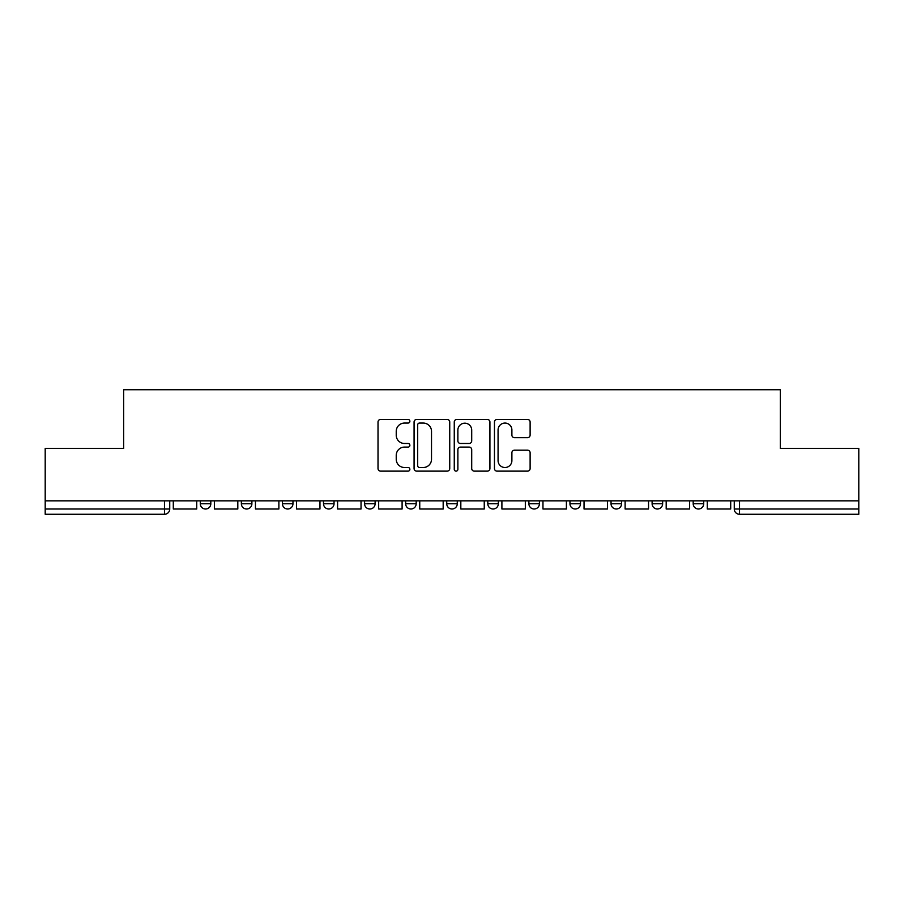 <?xml version="1.0" encoding="UTF-8"?>
<svg xmlns="http://www.w3.org/2000/svg" width="904" height="904" viewBox="0 0 904 904"><rect width="100%" height="100%" fill="white"/><g stroke="black" fill="none" stroke-linecap="round" stroke-linejoin="round"><path stroke-width="1.36" d="M409.874 421.253A1.808 1.808 0 0 0 408.066 419.445L380.607 419.445A2.588 2.588 0 0 0 378.019 422.021L378.019 468.543A2.588 2.588 0 0 0 380.607 471.131L408.066 471.131A1.808 1.808 0 0 0 409.874 469.323A1.808 1.808 0 0 0 408.066 467.515L404.506 467.515A8.272 8.272 0 0 1 396.234 459.243L396.234 455.367A8.272 8.272 0 0 1 404.506 447.096L408.066 447.096A1.808 1.808 0 0 0 409.874 445.288A1.808 1.808 0 0 0 408.066 443.48L404.506 443.48A8.272 8.272 0 0 1 396.234 435.208L396.234 431.332A8.272 8.272 0 0 1 404.506 423.061L408.066 423.061A1.808 1.808 0 0 0 409.874 421.253M652.112 500.839L652.112 503.743L662.643 503.743A5.266 5.266 0 0 1 657.377 509.008A5.266 5.266 0 0 1 652.112 503.743L652.112 500.839M528.885 500.839L528.885 503.743L539.417 503.743A5.266 5.266 0 0 1 534.151 509.008A5.266 5.266 0 0 1 528.885 503.743L528.885 500.839M446.734 500.839L446.734 503.743L457.266 503.743A5.266 5.266 0 0 1 452 509.008A5.266 5.266 0 0 1 446.734 503.743L446.734 500.839M405.659 500.839L405.659 503.743L416.19 503.743A5.266 5.266 0 0 1 410.924 509.008A5.266 5.266 0 0 1 405.659 503.743L405.659 500.839M323.508 500.839L323.508 503.743L334.039 503.743A5.266 5.266 0 0 1 328.773 509.008A5.266 5.266 0 0 1 323.508 503.743L323.508 500.839M527.529 437.66A2.588 2.588 0 0 0 530.117 435.073L530.117 422.021A2.588 2.588 0 0 0 527.529 419.445L497.03 419.445A2.588 2.588 0 0 0 494.454 422.021L494.454 468.543A2.588 2.588 0 0 0 497.03 471.131L527.529 471.131A2.588 2.588 0 0 0 530.117 468.543L530.117 452.78A2.588 2.588 0 0 0 527.529 450.192L514.478 450.192A2.588 2.588 0 0 0 511.89 452.78L511.89 460.599A6.916 6.916 0 0 1 504.986 467.515A6.916 6.916 0 0 1 498.07 460.599L498.07 429.976A6.916 6.916 0 0 1 504.986 423.061A6.916 6.916 0 0 1 511.89 429.976L511.89 435.073A2.588 2.588 0 0 0 514.478 437.66L527.529 437.66M45.2 500.839L45.2 448.44L123.667 448.44L123.667 389.726L780.333 389.726L780.333 448.44L858.8 448.44L858.8 500.839L45.2 500.839L45.2 509.008L169.737 509.008L169.737 500.839L169.737 509.008A5.266 5.266 0 0 1 164.471 514.274L45.2 514.274L45.2 509.008M449.74 422.021A2.588 2.588 0 0 0 447.152 419.445L416.654 419.445A2.588 2.588 0 0 0 414.077 422.021L414.077 468.543A2.588 2.588 0 0 0 416.654 471.131L447.152 471.131A2.588 2.588 0 0 0 449.74 468.543L449.74 422.021M456.848 419.445L487.346 419.445A2.588 2.588 0 0 1 489.923 422.021L489.923 468.543A2.588 2.588 0 0 1 487.346 471.131L474.295 471.131A2.588 2.588 0 0 1 471.707 468.543L471.707 449.683A2.588 2.588 0 0 0 469.119 447.096L460.464 447.096A2.588 2.588 0 0 0 457.876 449.683L457.876 469.323A1.808 1.808 0 0 1 456.068 471.131A1.808 1.808 0 0 1 454.26 469.323L454.26 422.021A2.588 2.588 0 0 1 456.848 419.445M734.263 500.839L734.263 509.008L858.8 509.008L858.8 514.274L739.529 514.274A5.266 5.266 0 0 1 734.263 509.008M858.8 500.839L858.8 509.008M703.719 500.839L703.719 503.743A5.266 5.266 0 0 1 698.453 509.008A5.266 5.266 0 0 1 693.187 503.743A5.266 5.266 0 0 0 698.453 509.008M693.187 500.839L693.187 503.743L703.719 503.743M662.643 500.839L662.643 503.743A5.266 5.266 0 0 1 657.377 509.008M621.568 500.839L621.568 503.743A5.266 5.266 0 0 1 616.302 509.008A5.266 5.266 0 0 1 611.036 503.743L621.568 503.743M611.036 500.839L611.036 503.743M580.492 500.839L580.492 503.743A5.266 5.266 0 0 1 575.226 509.008A5.266 5.266 0 0 1 569.961 503.743L580.492 503.743L580.492 500.839M569.961 500.839L569.961 503.743M539.417 500.839L539.417 503.743M498.341 500.839L498.341 503.743A5.266 5.266 0 0 1 493.075 509.008A5.266 5.266 0 0 1 487.81 503.743L498.341 503.743L498.341 500.839M487.81 500.839L487.81 503.743M457.266 500.839L457.266 503.743L457.266 500.839M416.19 503.743L416.19 500.839L416.19 503.743A5.266 5.266 0 0 1 410.924 509.008M375.115 500.839L375.115 503.743A5.266 5.266 0 0 1 369.849 509.008A5.266 5.266 0 0 1 364.583 503.743A5.266 5.266 0 0 0 369.849 509.008A5.266 5.266 0 0 0 375.115 503.743L375.115 500.839M364.583 500.839L364.583 503.743L375.115 503.743M334.039 500.839L334.039 503.743M292.964 500.839L292.964 503.743A5.266 5.266 0 0 1 287.698 509.008A5.266 5.266 0 0 1 282.432 503.743A5.266 5.266 0 0 0 287.698 509.008A5.266 5.266 0 0 0 292.964 503.743L282.432 503.743L282.432 500.839M241.357 500.839L241.357 503.743L251.888 503.743L251.888 500.839L251.888 503.743A5.266 5.266 0 0 1 246.622 509.008A5.266 5.266 0 0 1 241.357 503.743A5.266 5.266 0 0 0 246.622 509.008M200.281 500.839L200.281 503.743L210.813 503.743L210.813 500.839L210.813 503.743A5.266 5.266 0 0 1 205.547 509.008A5.266 5.266 0 0 1 200.281 503.743A5.266 5.266 0 0 0 205.547 509.008M164.471 500.839L164.471 514.274A5.266 5.266 0 0 0 169.737 509.008M419.501 423.061A1.808 1.808 0 0 0 417.693 424.869L417.693 465.707A1.808 1.808 0 0 0 419.501 467.515L423.253 467.515A8.272 8.272 0 0 0 431.513 459.243L431.513 431.332A8.272 8.272 0 0 0 423.253 423.061L419.501 423.061M471.707 430.101A6.916 6.916 0 0 0 464.792 423.185A6.916 6.916 0 0 0 457.876 430.101L457.876 440.892A2.588 2.588 0 0 0 460.464 443.48L469.119 443.48A2.588 2.588 0 0 0 471.707 440.892L471.707 430.101M196.733 500.839L196.733 509.008L173.297 509.008L173.297 500.839M237.808 500.839L237.808 509.008L214.372 509.008L214.372 500.839M278.884 500.839L278.884 509.008L255.448 509.008L255.448 500.839M319.959 500.839L319.959 509.008L296.523 509.008L296.523 500.839M361.035 500.839L361.035 509.008L337.599 509.008L337.599 500.839M402.099 500.839L402.099 509.008L378.674 509.008L378.674 500.839M443.175 500.839L443.175 509.008L419.75 509.008L419.75 500.839M484.25 500.839L484.25 509.008L460.825 509.008L460.825 500.839M525.326 500.839L525.326 509.008L501.901 509.008L501.901 500.839M566.401 500.839L566.401 509.008L542.965 509.008L542.965 500.839M607.477 500.839L607.477 509.008L584.04 509.008L584.04 500.839M648.552 500.839L648.552 509.008L625.116 509.008L625.116 500.839M689.628 500.839L689.628 509.008L666.191 509.008L666.191 500.839M730.703 500.839L730.703 509.008L707.267 509.008L707.267 500.839M739.529 500.839L739.529 514.274"/></g></svg>
